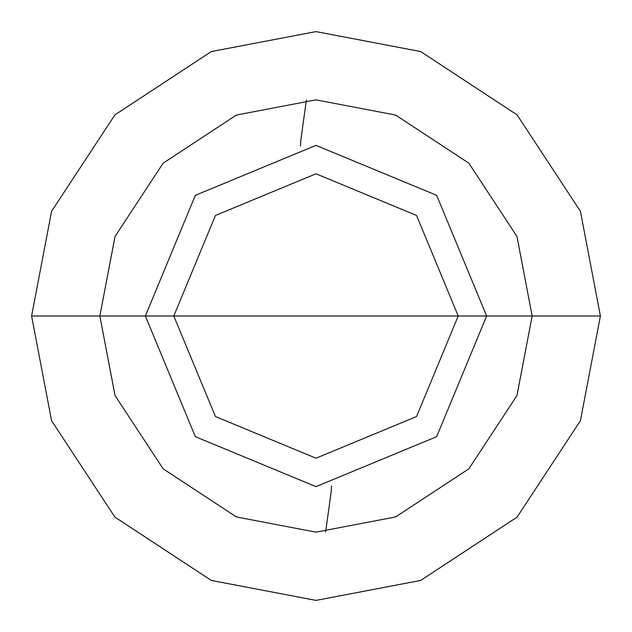 <?xml version="1.0" encoding="UTF-8"?>
<svg xmlns="http://www.w3.org/2000/svg" width="632" height="632" viewBox="0 0 632 632"><rect width="100%" height="100%" fill="white"/><g stroke="black" fill="none" stroke-linecap="round" stroke-linejoin="round"><path stroke-width="0.95" d="M486.64 316L532.144 316L516.968 395.561L468.833 468.833L395.561 516.968L316 532.144L236.439 516.968L163.167 468.833L115.032 395.561L99.856 316L458.2 316L416.551 416.551L316 458.2L215.449 416.551L173.8 316L215.449 215.449L316 173.8L416.551 215.449L458.2 316L600.4 316L580.429 211.317L517.102 114.898L420.683 51.571L316 31.6L211.317 51.571L114.898 114.898L51.571 211.317L31.6 316L99.856 316L115.032 236.439L163.167 163.167L236.439 115.032L316 99.856L395.561 115.032L468.833 163.167L516.968 236.439L532.144 316L516.968 236.439L468.833 163.167L395.561 115.032L316 99.856L236.439 115.032L163.167 163.167L115.032 236.439L99.856 316L458.2 316L416.551 215.449L316 173.8L215.449 215.449L173.8 316L215.449 416.551L316 458.2L416.551 416.551L458.2 316L486.64 316L436.665 195.335L316 145.36L195.335 195.335L145.36 316L195.335 195.335L316 145.36L436.665 195.335L486.64 316L436.665 436.665L316 486.64L195.335 436.665L145.36 316L195.335 436.665L316 486.64L436.665 436.665L486.64 316M600.4 316L580.429 211.317L517.102 114.898L420.683 51.571L316 31.6L211.317 51.571L114.898 114.898L51.571 211.317L31.6 316L99.856 316L115.032 395.561L163.167 468.833L236.439 516.968L316 532.144L395.561 516.968L468.833 468.833L516.968 395.561L532.144 316L600.4 316L580.429 420.683L517.102 517.102L420.683 580.429L316 600.4L211.317 580.429L114.898 517.102L51.571 420.683L31.6 316L51.571 420.683L114.898 517.102L211.317 580.429L316 600.4L420.683 580.429L517.102 517.102L580.429 420.683L600.4 316M325.622 531.931L331.208 491.672L331.452 485.937M306.378 100.069L300.793 140.328L300.548 146.063"/></g></svg>
